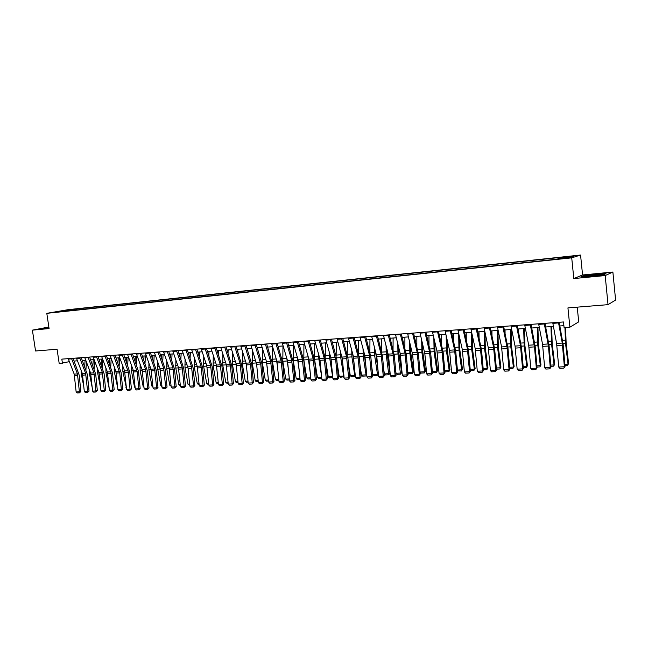 <?xml version="1.0" encoding="UTF-8"?>
<svg xmlns="http://www.w3.org/2000/svg" width="648" height="648" viewBox="0 0 648 648"><rect width="100%" height="100%" fill="white"/><g stroke="black" fill="none" stroke-linecap="round" stroke-linejoin="round"><path stroke-width="0.97" d="M53.428 312.539L58.028 311.826L53.428 312.539M580.567 255.037L68.024 309.687L46.802 313.332L571.722 257.847L580.567 255.037L582.568 274.979L573.812 278.559L605.183 275.57L612.878 272.047L582.568 274.979M612.878 272.047L615.6 300.04L608.027 304.657L567.932 307.897L569.892 327.2L578.713 321.854L577.23 307.144M48.851 327.021L32.4 330.148L35.551 350.989L57.073 349.248L59.211 363.585L69.368 361.673M605.183 275.57L608.027 304.657M569.892 327.2L564.092 327.613L563.509 321.959L61.819 359.13L62.451 363.35M565.866 258.009L559.062 258.973L565.89 258.309M558.05 258.738L558.139 257.953L559.661 257.491L76.553 308.958L76.707 309.987M558.139 257.953L573.472 256.325L569.722 257.499L552.59 259.621L60.904 311.656L55.679 311.98L76.553 308.958M573.812 278.559L571.722 257.847M32.4 330.148L49.078 328.56L46.802 313.332M74.115 361.049L77.452 360.806M82.328 360.458L85.722 360.215M90.631 359.859L94.09 359.608M99.031 359.251L102.554 359M107.511 358.636L111.1 358.376M116.097 358.02L119.75 357.753M124.772 357.388L128.498 357.121M133.545 356.756L137.344 356.481M142.422 356.117L146.286 355.841M151.397 355.469L155.334 355.185M160.469 354.812L164.487 354.521M169.655 354.148L173.745 353.857M178.937 353.476L183.109 353.176M188.333 352.804L192.586 352.496M197.843 352.115L202.168 351.799M207.457 351.419L211.872 351.103M217.185 350.714L221.681 350.39M227.035 350.009L231.62 349.677M236.998 349.288L241.672 348.948M247.082 348.559L251.845 348.211M257.288 347.822L262.14 347.474M267.624 347.077L272.565 346.721M278.081 346.316L283.119 345.959M288.668 345.554L293.803 345.182M299.392 344.785L304.617 344.404M310.238 343.999L315.576 343.61M321.23 343.205L326.665 342.808M332.359 342.403L337.9 341.998M343.626 341.585L349.28 341.18M355.047 340.759L360.798 340.346M366.606 339.925L372.479 339.503M378.319 339.082L384.305 338.645M390.185 338.224L396.284 337.786M402.206 337.357L408.426 336.903M414.388 336.474L420.73 336.02M426.732 335.583L433.196 335.113M439.239 334.684L445.832 334.206M451.915 333.769L458.646 333.283M464.77 332.837L471.631 332.343M477.795 331.898L484.793 331.395M490.998 330.942L498.134 330.431M504.387 329.978L511.669 329.451M517.963 328.998L525.39 328.463M531.733 328.001L539.306 327.451M545.697 326.989L553.424 326.438M559.864 325.968L563.89 325.677M73.167 309.541L72.762 310.4M64.5 310.465L64.678 311.259M595.876 274.217L583.443 275.821L580.851 276.899L590.919 276.356L603.628 274.72L605.993 273.659L595.901 274.477M48.884 327.24L42.25 328.487L48.997 328.026M558.463 322.331L562.27 343.076L564.384 366.736L565.024 366.468L563.185 344.93L559.184 322.283M552.752 322.753L556.591 343.432L558.714 367.027L564.384 366.736L563.849 368.145L559.88 368.348L558.714 367.027M565.024 366.468L563.849 368.145M564.845 364.362L568.029 364.192L565.534 343.367L564.935 327.548M567.527 365.44L568.612 363.544L567.527 365.44L564.943 365.577M565.582 327.507L566.125 342.768L568.612 363.544M544.247 323.384L548.427 346.024L550.257 367.465L550.93 367.197L549.099 345.805L545 323.328M538.618 323.806L542.554 344.323L544.668 367.748L550.257 367.465L549.747 368.866L545.835 369.068L544.668 367.748M550.93 367.197L549.747 368.866M530.242 324.421L534.503 346.891L536.333 368.186L537.038 367.918L535.207 346.68L531.02 324.365M524.686 324.834L528.703 345.206L530.817 368.469L536.333 368.186L535.839 369.579L531.984 369.773L530.817 368.469M537.038 367.918L535.839 369.579M516.424 325.45L520.49 345.732L522.604 368.89L523.333 368.623L521.51 347.539L517.242 325.385M510.948 325.855L515.055 346.073L517.161 369.174L522.604 368.89L522.126 370.275L518.319 370.47L517.161 369.174M523.333 368.623L522.126 370.275M550.751 365.108L554.089 364.929L551.57 344.258L550.954 326.616M553.611 366.169L554.696 364.281L553.611 366.169L550.857 366.314M551.634 326.568L552.185 343.659L554.696 364.281M536.86 365.845L540.343 365.658L537.791 345.125L537.224 327.605M539.889 366.881L540.983 365.018L539.889 366.881L536.957 367.035M537.929 327.556L538.439 344.534L540.983 365.018M518.351 330.909L518.311 328.973M523.155 366.566L526.784 366.371L524.208 345.983L523.681 328.585M526.346 367.594L527.448 365.731L526.346 367.594L523.26 367.756M524.418 328.528L524.88 345.392L527.448 365.731M502.799 326.454L506.955 346.591L509.061 369.595L509.822 369.328L508 348.381L503.65 326.398M497.405 326.859L501.584 346.931L503.699 369.87L509.061 369.595L508.607 370.964L504.849 371.158L503.699 369.87M509.822 369.328L508.607 370.964M505.084 333.339L505.027 329.929M509.644 367.278L513.41 367.084L510.802 346.834L510.316 329.549M512.997 368.291L514.099 366.444L512.997 368.291L509.741 368.461M511.086 329.492L511.507 346.243L514.099 366.444M586.116 276.453L586.383 276.461C589.769 276.631 603.782 274.809 600.963 274.574L600.777 274.558C597.772 274.298 582.584 276.259 586.116 276.453M581.815 276.85L583.775 276.032L595.82 274.477L605.337 273.95M48.932 327.596L46.178 328.277L47.79 328.18M43.181 328.504L48.908 327.418M489.37 327.451L493.598 347.441L495.704 370.283L496.49 370.016L494.675 349.215L490.244 327.386M484.048 327.848L488.309 347.774L490.415 370.559L495.704 370.283L495.266 371.644L491.565 371.831L490.415 370.559M496.49 370.016L495.266 371.644M476.118 328.431L480.427 348.276L482.533 370.964L483.343 370.697L481.537 350.041L477.025 328.366M470.869 328.82L475.203 348.608L477.309 371.231L482.533 370.964L482.112 372.317L478.459 372.503L477.309 371.231M483.343 370.697L482.112 372.317M463.053 329.403L467.435 349.102L469.533 371.636L470.375 371.369L468.569 350.851L463.984 329.33M457.877 329.783L462.283 349.426L464.389 371.903L469.533 371.636L469.136 372.981L465.531 373.159L464.389 371.903M470.375 371.369L469.136 372.981M450.158 330.359L454.613 349.92L456.71 372.3L457.577 372.033L455.779 351.653L451.121 330.286M445.055 330.739L449.534 350.244L451.632 372.56L456.71 372.3L456.33 373.629L452.774 373.815L451.632 372.56M457.577 372.033L456.33 373.629M437.44 331.298L441.968 350.722L444.066 372.948L444.949 372.689L443.159 352.439L438.429 331.225M432.402 331.671L436.955 351.038L439.052 373.208L444.066 372.948L443.702 374.277L440.195 374.455L439.052 373.208M444.949 372.689L443.702 374.277M491.986 335.607L491.921 330.877M496.311 367.983L500.216 367.781L497.583 347.676L497.138 330.496M499.819 368.979L500.936 367.141L499.819 368.979L496.417 369.158M497.931 330.44L498.32 347.085L500.936 367.141M479.058 337.713L478.985 331.808M483.165 368.68L487.199 368.469L484.55 348.502L484.137 331.436M486.826 369.66L487.944 367.837L486.826 369.66L483.27 369.846M484.971 332.238L485.303 347.911L487.944 367.837M466.293 339.698L466.228 332.732M470.197 369.368L474.352 369.149L471.679 349.312L471.307 332.367M474.004 370.324L475.13 368.518L474.004 370.324L470.286 370.364M472.19 334.886L472.465 348.729L475.13 368.518M453.697 341.561L453.64 333.639M457.399 370.04L461.684 369.814L458.987 350.114L458.654 333.331M461.352 370.988L462.478 369.19L461.352 370.988L457.472 370.834M459.562 337.357L459.788 349.531L462.478 369.19M441.256 343.319L441.215 334.538M444.779 370.713L449.177 370.478L446.456 350.908L446.172 335.664M448.862 371.636L449.995 369.854L448.862 371.636L445.395 371.822L444.828 371.304M447.096 339.665L447.29 350.325L449.995 369.854M424.894 332.23L429.486 351.516L431.584 373.596L432.491 373.329L430.709 353.225L425.914 332.157M419.92 332.594L424.853 353.751L426.635 373.856L431.584 373.596L431.236 374.909L427.777 375.087L426.635 373.856M432.491 373.329L431.236 374.909M428.976 344.987L428.952 335.421M432.321 371.369L436.833 371.126L434.095 351.694L433.844 337.859M436.541 372.284L437.684 370.51L436.541 372.284L433.115 372.462L432.354 371.766M434.784 341.828L434.946 351.111L437.684 370.51M412.517 333.145L417.174 352.301L419.264 374.236L420.204 373.969L418.422 353.994L413.554 333.072M407.608 333.509L412.606 354.513L414.388 374.487L419.264 374.236L418.932 375.54L415.514 375.71L414.388 374.487M420.204 373.969L418.932 375.54M416.85 346.575L416.842 336.296M420.025 372.017L424.651 371.774L421.897 352.463L421.67 339.933M424.375 372.916L425.517 371.15L424.375 372.916L420.998 373.094L420.05 372.227M422.626 343.869L422.771 351.888L425.517 371.15M400.302 334.052L405.016 353.071L407.106 374.86L408.07 374.601L406.296 354.756L401.363 333.971M395.458 334.409L400.205 353.379L402.295 375.111L407.106 374.86L406.79 376.156L403.421 376.326L402.295 375.111M408.07 374.601L406.79 376.156M404.879 348.089L404.895 337.163M407.892 372.657L412.63 372.406L409.852 353.225L409.649 341.885M412.371 373.548L412.63 372.406L413.521 371.79L412.371 373.548L409.034 373.718L407.9 372.689M410.613 345.797L410.751 352.65L413.521 371.79M388.241 334.943L393.02 353.832L395.11 375.484L396.09 375.216L394.324 355.501L389.335 334.862M383.462 335.3L388.589 356.019L390.355 375.727L395.11 375.484L394.81 376.772L391.481 376.934L390.355 375.727M396.09 375.216L394.81 376.772M396.058 373.289L400.764 373.037L401.671 372.422L400.513 374.163L397.224 374.341L396.058 373.289L395.709 370.923M393.053 349.531L393.101 338.013M400.513 374.163L397.961 353.978L397.783 343.74M398.755 347.628L398.885 353.411L401.671 372.422M376.342 335.826L381.186 354.586L383.268 376.091L384.272 375.832L382.506 356.238L377.46 335.745M371.628 336.174L376.812 356.756L378.578 376.334L383.268 376.091L382.984 377.371L379.696 377.541L378.578 376.334M384.272 375.832L382.984 377.371M384.394 373.904L389.043 373.653L389.975 373.046L388.808 374.779L385.56 374.949L384.394 373.904L383.64 368.858M381.38 350.908L381.461 338.855M388.808 374.779L386.224 354.723L386.062 345.506M387.05 349.361L387.164 354.156L389.975 373.046M364.597 336.693L369.498 355.331L371.579 376.699L372.6 376.431L370.842 356.975L365.731 336.612M359.948 337.041L364.865 355.622L366.946 376.942L371.579 376.699L371.304 377.962L368.064 378.132L366.946 376.942M372.6 376.431L371.304 377.962M378.343 373.799L377.258 375.378L374.05 375.548L372.884 374.512L371.75 366.995M369.846 352.237L369.959 339.682M372.884 374.512L377.468 374.269L374.641 355.46L374.479 347.182M377.258 375.378L377.468 374.269L378.335 373.71M375.484 351.014L378.197 372.179M353.006 337.559L357.955 356.06L360.037 377.298L361.082 377.031L359.324 357.696L354.164 337.47M348.413 337.9L353.387 356.351L355.46 377.533L360.037 377.298L359.778 378.554L356.578 378.716L355.46 377.533M361.082 377.031L359.778 378.554M341.561 338.402L346.567 356.789L348.64 377.881L349.701 377.622L347.96 358.409L342.735 338.313M337.025 338.742L342.379 358.911L344.129 378.116L348.64 377.881L348.397 379.137L345.238 379.299L344.129 378.116M349.701 377.622L348.397 379.137M330.261 339.244L335.648 359.324L337.389 378.464L338.467 378.205L336.733 359.105L331.46 339.155M325.782 339.576L330.861 357.785L332.934 378.699L337.389 378.464L337.163 379.704L334.044 379.866L332.934 378.699M338.467 378.205L337.163 379.704M319.108 340.07L324.211 358.206L326.284 379.04L327.378 378.78L325.644 359.802L320.323 339.981M314.685 340.394L319.804 358.49L321.878 379.266L326.284 379.04L326.066 380.271L322.979 380.433L321.878 379.266M327.378 378.78L326.066 380.271M308.084 340.88L313.243 358.903L315.309 379.606L316.426 379.347L314.693 360.491L309.323 340.791M303.718 341.204L308.894 359.178L310.959 379.833L315.309 379.606L315.106 380.83L312.061 380.984L310.959 379.833M316.426 379.347L315.106 380.83M297.205 341.69L302.414 359.591L304.471 380.165L305.605 379.906L303.88 361.163L298.461 341.593M292.896 342.006L298.112 359.867L300.178 380.392L304.471 380.165L304.285 381.38L301.279 381.534L300.178 380.392M305.605 379.906L304.285 381.38M286.465 342.484L291.713 360.272L293.771 380.724L294.921 380.457L293.196 361.835L287.736 342.395M282.204 342.8L287.469 360.547L289.526 380.943L293.771 380.724L293.593 381.931L290.62 382.077L289.526 380.943M294.921 380.457L293.593 381.931M275.854 343.27L281.143 360.944L283.2 381.267L284.359 381.008L282.649 362.491L277.142 343.181M271.642 343.586L276.947 361.211L279.005 381.486L283.2 381.267L283.03 382.466L280.098 382.62L279.005 381.486M284.359 381.008L283.03 382.466M265.364 344.048L270.702 361.608L272.751 381.81L273.934 381.542L272.225 363.147L266.676 343.95M261.209 344.355L266.563 361.876L268.612 382.02L272.751 381.81L272.597 383L269.698 383.146L268.612 382.02M273.934 381.542L272.597 383M255.012 344.817L260.731 364.014L262.432 382.336L263.631 382.077L261.93 363.795L256.333 344.72M250.906 345.117L256.64 364.265L258.341 382.555L262.432 382.336L262.294 383.527L259.427 383.673L258.341 382.555M263.631 382.077L262.294 383.527M244.782 345.57L250.541 364.654L252.242 382.871L253.449 382.604L251.756 364.427L246.119 345.473M240.724 345.878L246.151 363.172L248.2 383.073L252.242 382.871L252.113 384.045L249.278 384.191L248.2 383.073M253.449 382.604L252.113 384.045M234.673 346.324L240.125 363.552L242.166 383.389L243.389 383.13L241.704 365.059L236.026 346.226M230.664 346.623L236.131 363.812L238.172 383.592L242.166 383.389L242.052 384.556L239.25 384.701L238.172 383.592M243.389 383.13L242.052 384.556M224.686 347.061L230.178 364.184L232.211 383.899L233.45 383.64L231.765 365.683L226.055 346.964M220.725 347.36L226.233 364.435L228.266 384.11L232.211 383.899L232.106 385.066L229.343 385.204L228.266 384.11M233.45 383.64L232.106 385.066M214.82 347.798L220.344 364.808L222.377 384.41L223.633 384.151L221.948 366.298L216.205 347.692M210.908 348.081L216.448 365.059L218.473 384.612L222.377 384.41L222.28 385.568L219.551 385.706L218.473 384.612M223.633 384.151L222.28 385.568M205.068 348.519L210.632 365.432L212.657 384.912L213.921 384.653L212.244 366.906L206.469 348.413M201.204 348.802L206.777 365.675L208.802 385.115L212.657 384.912L212.568 386.062L209.871 386.2L208.802 385.115M213.921 384.653L212.568 386.062M195.437 349.231L201.026 366.039L203.051 385.406L204.331 385.155L202.654 367.505L196.846 349.126M191.614 349.515L197.219 366.282L199.236 385.609L203.051 385.406L202.97 386.548L200.305 386.686L199.236 385.609M204.331 385.155L202.97 386.548M185.911 349.936L191.533 366.647L193.549 385.9L194.846 385.641L193.177 368.096L187.329 349.831M182.129 350.22L188.123 368.55L189.783 386.095L193.549 385.9L193.485 387.034L190.852 387.172L189.783 386.095M194.846 385.641L193.485 387.034M176.491 350.633L182.153 367.238L184.17 386.386L185.466 386.127L183.805 368.688L177.933 350.528M172.757 350.908L178.427 367.473L180.444 386.581L184.17 386.386L184.113 387.512L181.505 387.642L180.444 386.581M185.466 386.127L184.113 387.512M167.192 351.321L172.878 367.829L174.887 386.864L176.199 386.613L174.547 369.263L168.642 351.216M163.499 351.597L169.193 368.064L171.202 387.059L174.887 386.864L174.839 387.982L172.263 388.12L171.202 387.059M176.199 386.613L174.839 387.982M157.991 352.002L163.709 368.412L165.71 387.342L167.038 387.083L165.386 369.838L159.448 351.896M154.337 352.277L160.064 368.647L162.073 387.528L165.71 387.342L165.677 388.452L163.126 388.581L162.073 387.528M167.038 387.083L165.677 388.452M148.894 352.682L154.637 368.987L156.646 387.812L157.982 387.553L156.338 370.405L150.368 352.569M145.29 352.949L151.041 369.214L153.041 387.998L156.646 387.812L156.614 388.913L154.094 389.043L153.041 387.998M157.982 387.553L156.614 388.913M139.903 353.346L145.679 369.562L147.671 388.274L149.024 388.014L147.38 370.964L141.394 353.233M136.339 353.606L142.123 369.781L144.115 388.46L147.671 388.274L147.655 389.375L145.168 389.497L144.115 388.46M149.024 388.014L147.655 389.375M131.018 354.002L137.174 371.741L138.81 388.727L140.162 388.476L138.534 371.523L132.516 353.889M127.486 354.262L133.294 370.348L135.286 388.913L138.81 388.727L138.793 389.821L136.331 389.95L135.286 388.913M140.162 388.476L138.793 389.821M122.229 354.659L128.409 372.284L130.037 389.181L131.406 388.93L129.778 372.065L123.736 354.545M118.738 354.91L124.57 370.899L126.554 389.367L130.037 389.181L130.037 390.266L127.599 390.396L126.554 389.367M131.406 388.93L130.037 390.266M113.538 355.298L119.742 372.827L121.362 389.634L122.739 389.375L121.119 372.608L115.052 355.185M110.087 355.558L115.943 371.45L117.928 389.812L121.362 389.634L121.37 390.712L118.965 390.833L117.928 389.812M122.739 389.375L121.37 390.712M104.944 355.938L110.808 371.774L112.793 390.072L114.178 389.821L112.558 373.143L106.466 355.825M101.534 356.189L107.406 371.993L109.382 390.25L112.793 390.072L112.801 391.149L110.419 391.271L109.382 390.25M114.178 389.821L112.801 391.149M366.752 374.771L365.853 375.978L362.678 376.14L361.519 375.111L360.013 365.302M358.466 353.508L358.611 340.508M361.519 375.111L366.047 374.868L363.196 356.181L363.042 348.778M365.853 375.978L366.719 374.447M364.055 352.585L366.242 369.166M355.298 375.727L354.586 376.569L351.451 376.731L350.293 375.702L348.446 363.771M347.223 354.756L347.401 341.31M350.293 375.702L354.764 375.467L351.905 356.902L351.751 350.309M354.586 376.569L355.25 375.176M352.771 354.091L354.456 366.404M343.991 376.658L340.37 377.306L339.204 376.294L337.025 362.386M336.134 356.011L336.328 342.112M339.204 376.294L343.626 376.059L340.743 357.607L340.589 351.783M343.456 377.144L343.918 375.881M341.634 355.558L342.833 363.884M332.821 377.517L329.419 377.881L328.261 376.869L325.766 361.139M325.207 357.307L325.393 342.905M328.261 376.869L332.618 376.642L329.727 358.304L329.573 353.184M332.473 377.719L332.74 376.569M330.691 357.186L331.363 361.568M321.781 378.197L318.597 378.448L317.447 377.444L314.612 359.753M314.515 359.154L314.588 343.683M321.594 376.229L318.848 358.992L318.686 354.537M317.447 377.444L321.692 377.217M321.716 377.517L321.619 378.286M310.87 378.853L307.913 379.007L306.763 378.003L303.831 359.94L303.92 344.453M310.441 374.188L307.93 355.841M306.763 378.003L310.773 377.792M300.089 379.412L297.359 379.558L296.209 378.562L293.269 360.612L293.382 345.214M299.433 372.317L297.302 357.097M296.209 378.562L299.992 378.367M289.437 379.971L286.926 380.101L285.784 379.112L282.828 361.276L282.965 345.967M288.571 370.583L286.797 358.304M285.784 379.112L289.34 378.926M278.915 380.522L276.623 380.643L275.481 379.655L272.516 361.924L272.662 347.053M277.846 368.996L276.437 359.51M275.481 379.655L278.818 379.485M268.523 381.065L266.441 381.17L265.299 380.198L262.327 362.572L262.472 348.559M267.26 367.529L266.215 360.742M267.762 347.061L267.754 347.498M265.299 380.198L268.426 380.036M258.252 381.599L256.381 381.696L255.239 380.732L252.25 363.212L252.404 350.017M256.819 366.177L256.146 362.046M257.685 347.79L257.645 348.972M255.239 380.732L258.155 380.579M248.111 382.134L246.443 382.215L245.3 381.251L242.303 363.836L242.449 351.419M242.303 363.836L246.264 363.552L246.499 364.937M247.722 348.511L247.666 350.398M245.3 381.251L248.014 381.113M238.083 382.652L236.609 382.733L235.475 381.777L232.47 364.459L232.608 352.779M237.881 349.223L237.792 351.775M235.475 381.777L237.986 381.64M228.177 383.171L226.897 383.235L225.763 382.288L222.75 365.075L222.88 354.091M228.145 349.928L228.031 353.111M225.763 382.288L228.08 382.166M218.384 383.681L217.299 383.738L216.165 382.798L213.143 365.683L213.265 355.355M218.53 350.617L218.384 354.391M216.165 382.798L218.295 382.685M208.713 384.191L207.806 384.24L206.68 383.292L203.642 366.29L203.756 356.586M207.708 352.172L207.741 351.402M209.021 351.305L208.85 355.639M206.68 383.292L208.616 383.195M199.147 384.685L197.292 383.794L194.254 366.881L194.359 357.777M198.272 353.403L198.329 352.083M199.625 351.986L199.422 356.846M197.292 383.794L199.058 383.697M189.702 385.179L188.025 384.28L184.972 367.473L185.069 358.935M188.941 354.594L189.022 352.755M190.334 352.658L190.099 358.02M188.025 384.28L189.605 384.199M180.355 385.673L178.856 384.766L175.794 368.048L175.875 360.053M179.715 355.752L179.82 353.419M181.148 353.322L180.881 359.154M178.856 384.766L180.266 384.693M171.121 386.151L169.784 385.244L166.722 368.623L166.787 361.147M170.594 356.878L170.724 354.075M172.06 353.978L171.761 360.264M169.784 385.244L171.023 385.179M161.984 386.629L160.817 385.722L157.748 369.19L157.804 362.208M161.571 357.971L161.733 354.723M163.077 354.626L162.753 361.333M160.817 385.722L161.895 385.665M152.944 386.994L151.956 386.192L148.878 369.757L148.918 363.236M152.653 359.033L152.839 355.363M154.192 355.266L153.835 362.378M151.956 386.192L152.863 386.143M144.002 387.31L143.184 386.654L140.106 370.308L140.13 364.241M143.832 360.069L144.042 356.003M145.411 355.898L145.014 363.398M143.184 386.654L143.937 386.613M135.165 387.634L134.517 387.107L131.431 370.859L131.439 365.221M135.108 361.082L135.343 356.627M136.72 356.53L136.299 364.387M134.517 387.107L135.108 387.083M126.425 387.95L122.845 371.401L122.837 366.177M126.473 362.062L126.741 357.251M128.126 357.145L127.672 365.351M125.939 387.561L126.384 387.536M117.774 388.265L114.356 371.944L114.332 367.1M117.936 363.026L118.236 357.866M119.629 357.761L119.143 366.29M96.439 356.562L102.327 372.317L104.304 390.517L105.705 390.258L104.093 373.677L97.978 356.449M93.069 356.813L98.966 372.527L100.942 390.687L104.304 390.517L104.328 391.578L101.971 391.7L100.942 390.687M105.705 390.258L104.328 391.578M109.22 388.581L105.956 372.47L105.916 368.007M109.488 363.957L109.82 358.474M111.205 358.652L110.703 367.205M88.031 357.186L93.944 372.851L95.92 390.947L97.322 390.695L95.718 374.204L89.578 357.072M84.694 357.437L90.615 373.062L92.583 391.117L95.92 390.947L95.945 392.008L93.62 392.129L92.583 391.117M97.322 390.695L95.945 392.008M100.764 388.897L97.654 372.997L97.597 368.898M101.137 364.873L101.493 359.073M102.854 359.802L102.352 368.105M79.72 357.801L85.649 373.378L87.618 391.376L89.027 391.125L87.431 374.722L81.275 357.688M76.415 358.052L82.361 373.588L84.321 391.546L87.618 391.376L87.658 392.429L85.35 392.55L84.321 391.546M89.027 391.125L87.658 392.429M92.275 387.966L89.432 373.515L89.359 369.757M92.875 365.764L93.255 359.664M97.079 388.193L97.16 388.614M94.592 360.928L94.09 368.979M71.491 358.417L77.444 373.896L79.404 391.797L80.83 391.546L79.234 375.233L73.054 358.295M68.226 358.652L74.188 374.107L76.148 391.967L79.404 391.797L79.453 392.85L77.169 392.963L76.148 391.967M80.83 391.546L79.453 392.85M83.884 387.042L81.308 374.034L81.211 370.607M84.694 366.638L85.099 360.256M88.655 387.245L89.003 389.043M86.411 362.021L85.917 369.838M562.27 343.076L556.591 343.432M562.545 345.141L556.867 345.497M558.56 322.931L552.849 323.352M563.039 343.529L565.534 343.367M562.513 340.378L565.299 340.2M548.143 343.975L542.554 344.323M548.427 346.024L542.83 346.372M544.344 323.976L538.723 324.389M534.219 344.858L528.703 345.206M534.503 346.891L528.987 347.239M530.339 325.013L524.791 325.418M520.49 345.732L515.055 346.073M520.773 347.749L515.338 348.089M516.529 326.025L511.053 326.43M548.945 344.42L551.57 344.258M548.41 341.294L551.335 341.107M535.062 345.303L537.791 345.125M534.511 342.201L537.565 341.998M521.356 346.17L524.208 345.983M520.798 343.084L523.981 342.881M506.955 346.591L501.584 346.931M507.238 348.6L501.876 348.932M502.905 327.038L497.51 327.434M507.854 347.02L510.802 346.834M507.279 343.966L510.584 343.748M493.598 347.441L488.309 347.774M493.889 349.434L488.6 349.766M489.475 328.026L484.153 328.415M480.427 348.276L475.203 348.608M480.719 350.252L475.502 350.584M476.223 329.006L470.975 329.387M467.435 349.102L462.283 349.426M467.726 351.07L462.583 351.386M463.158 329.97L457.982 330.35M454.613 349.92L449.534 350.244M454.912 351.872L449.834 352.188M450.271 330.917L445.16 331.298M441.968 350.722L436.955 351.038M442.268 352.658L437.262 352.974M437.554 331.857L432.516 332.23M494.529 347.863L497.583 347.676M493.946 344.833L497.364 344.606M481.383 348.697L484.55 348.502M480.792 345.684L484.323 345.457M468.423 349.523L471.679 349.312M467.815 346.526L471.46 346.291M455.625 350.333L458.987 350.114M455.018 347.36L458.768 347.117M443.005 351.127L446.456 350.908M442.39 348.179L446.245 347.927M429.486 351.516L424.537 351.832M429.794 353.444L424.853 353.751M425.007 332.78L420.042 333.145M430.555 351.921L434.095 351.694M429.924 348.989L433.885 348.729M417.174 352.301L412.29 352.609M417.482 354.213L412.606 354.513M412.63 333.696L407.722 334.06M418.268 352.698L421.897 352.463M417.628 349.782L421.686 349.523M405.016 353.071L400.205 353.379M405.332 354.966L400.513 355.274M400.415 334.595L395.572 334.951M406.134 353.468L409.852 353.225M405.494 350.576L409.641 350.301M393.02 353.832L388.265 354.132M393.336 355.72L388.589 356.019M388.363 335.486L383.584 335.842M394.162 354.221L397.961 353.978M393.514 351.354L397.759 351.078M381.186 354.586L376.488 354.885M381.502 356.457L376.812 356.756M376.464 336.361L371.75 336.709M382.352 354.966L386.224 354.723M381.688 352.115L386.022 351.84M369.498 355.331L364.865 355.622M369.814 357.194L365.189 357.477M364.719 337.227L360.061 337.576M370.68 355.712L374.641 355.46M370.016 352.877L374.439 352.585M357.955 356.06L353.387 356.351M358.279 357.915L353.711 358.198M353.128 338.086L348.535 338.426M346.567 356.789L342.047 357.072M346.891 358.627L342.379 358.911M341.682 338.928L337.146 339.269M335.316 357.502L330.861 357.785M335.648 359.324L331.185 359.608M330.383 339.763L325.904 340.095M324.211 358.206L319.804 358.49M324.543 360.021L320.136 360.296M319.229 340.589L314.807 340.913M313.243 358.903L308.894 359.178M313.575 360.709L309.226 360.976M308.213 341.399L303.847 341.723M302.414 359.591L298.112 359.867M302.746 361.382L298.445 361.657M297.335 342.201L293.018 342.525M291.713 360.272L287.469 360.547M292.046 362.054L287.801 362.321M286.586 342.995L282.326 343.31M281.143 360.944L276.947 361.211M281.475 362.718L277.287 362.977M275.975 343.78L271.771 344.088M270.702 361.608L266.563 361.876M271.042 363.366L266.903 363.625M265.494 344.55L261.338 344.858M260.383 362.264L256.292 362.524M260.731 364.014L256.64 364.265M255.142 345.319L251.035 345.619M250.193 362.912L246.151 363.172M250.541 364.654L246.499 364.905M244.912 346.073L240.854 346.372M240.125 363.552L236.131 363.812M240.473 365.278L236.48 365.529M234.803 346.818L230.801 347.109M230.178 364.184L226.233 364.435M230.526 365.901L226.573 366.152M224.824 347.555L220.863 347.846M220.344 364.808L216.448 365.059M220.693 366.517L216.797 366.76M214.958 348.284L211.037 348.567M210.632 365.432L206.777 365.675M210.981 367.124L207.125 367.367M205.205 349.005L201.334 349.288M201.026 366.039L197.219 366.282M201.374 367.724L197.567 367.967M195.566 349.709L191.743 349.993M191.533 366.647L187.766 366.881M191.881 368.315L188.123 368.55M186.041 350.414L182.266 350.698M182.153 367.238L178.427 367.473M182.501 368.906L178.783 369.141M176.629 351.111L172.894 351.386M172.878 367.829L169.193 368.064M173.227 369.481L169.549 369.716M167.33 351.799L163.636 352.067M163.709 368.412L160.064 368.647M164.057 370.057L160.421 370.283M158.128 352.471L154.475 352.747M154.637 368.987L151.041 369.214M154.994 370.624L151.397 370.85M149.032 353.144L145.427 353.411M145.679 369.562L142.123 369.781M146.035 371.183L142.479 371.409M140.049 353.808L136.477 354.075M136.809 370.121L133.294 370.348M137.174 371.741L133.65 371.96M131.155 354.464L127.632 354.723M128.045 370.68L124.57 370.899M128.409 372.284L124.926 372.503M122.367 355.112L118.876 355.371M119.378 371.231L115.943 371.45M119.742 372.827L116.3 373.046M113.675 355.752L110.225 356.011M110.808 371.774L107.406 371.993M111.173 373.37L107.771 373.58M105.081 356.392L101.671 356.643M359.17 356.441L363.196 356.181M358.498 353.622L363.002 353.33M347.798 357.161L351.905 356.902M347.223 354.359L351.702 354.067M336.571 357.866L340.743 357.607M336.126 355.08L340.548 354.788M325.482 358.571L329.727 358.304M325.166 355.784L329.532 355.501M314.531 359.267L318.848 358.992M314.337 356.489L318.654 356.214M303.831 359.94L308.1 359.672M303.645 357.186L307.905 356.91M293.269 360.612L297.481 360.345M293.074 357.874L297.286 357.599M282.828 361.276L286.991 361.009M282.641 358.546L286.789 358.279M272.516 361.924L276.623 361.665M272.33 359.219L276.267 358.96M262.327 362.572L266.385 362.313M262.14 359.875L265.874 359.64M252.25 363.212L256.268 362.953M252.072 360.531L255.604 360.304M242.117 361.179L245.454 360.96M232.47 364.459L236.253 364.225M232.284 361.819L235.435 361.616M222.75 365.075L226.355 364.848M222.572 362.451L225.528 362.256M213.143 365.683L216.57 365.472M212.965 363.074L215.735 362.888M203.642 366.29L206.898 366.079M203.464 363.69L206.056 363.52M194.254 366.881L197.34 366.687M194.076 364.298L196.498 364.144M184.972 367.473L187.888 367.286M184.802 364.897L187.045 364.751M175.794 368.048L178.548 367.878M175.624 365.496L177.698 365.359M166.722 368.623L169.322 368.461M166.552 366.088L168.464 365.958M157.748 369.19L160.194 369.036M157.586 366.663L159.335 366.549M148.878 369.757L151.17 369.611M148.708 367.246L150.304 367.141M140.106 370.308L142.244 370.178M139.936 367.813L141.377 367.716M131.431 370.859L133.423 370.737M131.261 368.372L132.548 368.291M122.845 371.401L124.7 371.288M122.683 368.931L123.825 368.858M114.356 371.944L116.065 371.831M114.194 369.481L115.19 369.417M102.327 372.317L98.966 372.527M102.692 373.896L99.33 374.107M96.584 357.016L93.207 357.267M105.956 372.47L107.536 372.373M105.794 370.024L106.653 369.976M93.944 372.851L90.615 373.062M94.308 374.423L90.979 374.625M88.177 357.639L84.839 357.882M97.654 372.997L99.095 372.908M97.492 370.567L98.204 370.518M85.649 373.378L82.361 373.588M86.014 374.941L82.717 375.143M79.858 358.247L76.561 358.498M89.432 373.515L90.744 373.434M89.278 371.101L89.853 371.061M77.444 373.896L74.188 374.107M77.809 375.451L74.552 375.654M71.636 358.854L68.372 359.097M81.308 374.034L82.482 373.961M81.146 371.628L81.591 371.596M600.421 274.971L600.963 274.574"/></g></svg>
